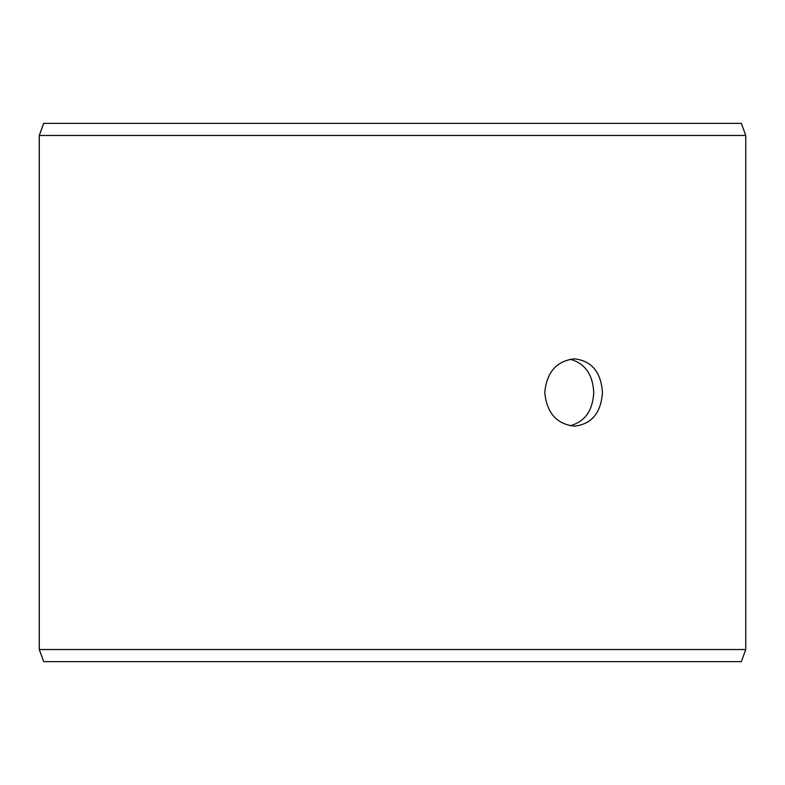 <?xml version="1.0" encoding="UTF-8"?>
<svg xmlns="http://www.w3.org/2000/svg" width="785" height="785" viewBox="0 0 785 785"><rect width="100%" height="100%" fill="white"/><g stroke="black" fill="none" stroke-linecap="round" stroke-linejoin="round"><path stroke-width="1.18" d="M39.299 649.529L43.715 661.647L39.25 649.529L39.25 135.471L43.656 123.353L741.344 123.353L745.75 135.471L39.299 135.471L39.299 649.529L745.75 649.529L745.75 135.471M43.715 123.353L39.299 135.471M43.715 661.647L741.344 661.647L745.75 649.529M570.087 425.764C584.884 421.722 592.773 410.643 593.745 392.5C592.793 374.396 584.904 363.308 570.087 359.236M602.448 392.5C601.016 412.939 591.674 424.155 574.434 426.147C556.653 424.155 546.762 412.939 544.77 392.51C546.753 372.07 556.634 360.855 574.434 358.853C591.664 360.825 601.006 372.041 602.448 392.5"/></g></svg>
